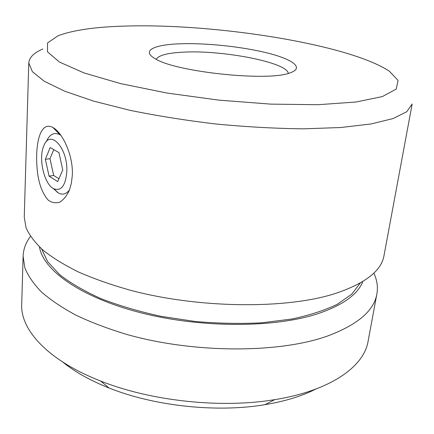 <?xml version="1.0" encoding="UTF-8"?>
<svg xmlns="http://www.w3.org/2000/svg" width="434" height="434" viewBox="0 0 434 434"><rect width="100%" height="100%" fill="white"/><g stroke="black" fill="none" stroke-linecap="round" stroke-linejoin="round"><path stroke-width="0.65" d="M58.937 178.765L53.68 175.466L49.986 158.719L53.756 149.616M45.364 159.321L50.187 147.527L58.948 152.649L62.773 169.922L57.706 181.607L49.064 176.133L45.364 159.321L49.986 158.719M66.771 172.358C65.404 185.85 61.102 191.34 53.87 188.817C44.225 184.558 38.105 158.339 43.796 145.911C50.008 128.318 68.436 148.531 66.771 172.358M69.456 190.021C66.299 194.096 62.637 195.121 58.471 193.087L53.013 188.323M46.346 141.544C49.666 134.149 54.223 131.893 60.022 134.773L60.874 135.316M49.064 176.133L53.68 175.466M72.283 175.71L71.366 183.267L69.391 190.195C66.787 195.794 63.586 199.776 59.794 202.146C55.698 203.427 51.83 202.743 48.185 200.09C42.933 194.144 39.456 185.557 37.753 174.327C34.237 148.135 39.006 119.952 52.91 127.487C63.06 132.988 73.585 156.652 72.283 175.71M362.808 281.514C357.768 294.469 342.806 305.2 317.921 313.695C274.749 327.99 201.235 328.229 141.034 312.833C80.719 297.458 42.988 270.1 39.489 246.962M30.478 236.394C25.856 242.487 23.403 249.094 23.11 256.223L24.846 267.8C28.042 275.791 33.586 283.858 41.474 291.99C50.74 300.073 62.29 307.831 76.134 315.268C91.2 322.397 108.033 328.777 126.647 334.397C193.835 353.52 279.181 353.422 327.599 335.997C357.611 324.73 374.032 310.744 376.864 294.024C378.085 287.004 377.081 280.022 373.853 273.089M376.864 294.024L368.065 341.395C364.039 366.426 330.713 390.714 274.744 399.633C221.373 408.649 150.869 401.114 100.607 381.019C47.789 360.475 20.344 329.699 21.7 304.375L23.11 256.223M41.659 248.97L47.637 261.669L59.577 274.559C70.46 283.087 84.256 291.116 100.954 298.63C119.133 305.672 139.184 311.574 161.106 316.343L195.034 321.453C218.134 323.466 240.479 323.91 262.076 322.777L291.816 319.028C309.724 315.209 324.903 310.283 337.348 304.245L351.741 294.171L360.269 283.017M62.789 362.086C74.762 371.84 90.185 380.477 109.059 387.991C154.292 406.137 216.962 412.837 265.011 404.662C285.046 401.298 301.945 396.117 315.708 389.114M156.327 59.279C158.453 55.389 167.177 53.029 182.481 52.199C221.427 49.726 287.341 62.29 288.274 73.384M178.917 43.839C154.081 44.805 141.706 50.637 154.358 58.183C173.215 71.773 269.129 82.026 290.433 72.722C304.592 67.769 292.451 59.133 266.715 52.818C240.968 46.465 204.636 42.744 178.917 43.839M126.446 26.045C215.806 23.436 348.719 44.197 389.412 71.257L398.076 80.436L396.22 89.106L382.392 96.56L356.037 102.012L317.981 104.713L270.789 104.127L218.687 100.118L166.922 93.028L120.674 83.626L84.044 72.945L59.436 62.046L47.496 51.841L47.512 42.971L57.923 35.832C73.113 30.06 95.952 26.799 126.446 26.045M42.863 49.004C33.874 52.834 29.181 57.494 28.774 62.995L32.409 71.713L44.257 81.25L64.688 91.205L93.456 101.068L129.587 110.231C156.815 115.813 185.665 120.408 216.137 124.026C246.686 126.929 275.85 128.529 303.643 128.833L340.896 127.515L371.097 123.956L393.166 118.536L406.766 111.717L412.164 103.965L384.003 255.588C381.448 270.924 364.999 283.63 334.663 293.715C285.702 309.296 198.669 308.514 130.043 290.162C111.039 284.78 93.842 278.72 78.456 271.993C64.319 264.995 52.519 257.731 43.058 250.196C34.997 242.633 29.328 235.163 26.056 227.79L24.255 217.146L28.774 62.995M57.082 192.251L57.359 192.05M53.87 188.817L58.471 193.087M60.022 134.773L52.91 127.487M265.011 404.662L274.744 399.633M109.059 387.991L100.607 381.019"/></g></svg>
